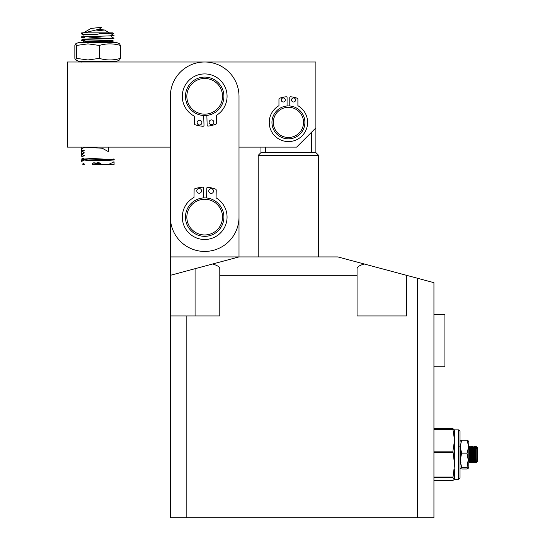 <?xml version="1.0" encoding="UTF-8"?>
<svg xmlns="http://www.w3.org/2000/svg" width="545" height="545" viewBox="0 0 545 545"><rect width="100%" height="100%" fill="white"/><g stroke="black" fill="none" stroke-linecap="round" stroke-linejoin="round"><path stroke-width="0.82" d="M311.352 132.408L311.352 152.593L315.882 152.593L315.882 127.884L296.664 147.102L239.003 147.102L239.003 256.927L170.367 256.927L170.367 147.102L67.41 147.102L67.41 61.994L315.882 61.994L315.882 127.884L315.882 61.994M170.367 275.314L170.367 315.95L219.785 315.95L219.785 275.314L357.064 275.314L357.064 315.95L406.481 315.95L406.481 275.314L337.846 256.927L239.003 256.927L170.367 275.314L170.367 256.927L239.003 256.927L195.076 268.692L195.076 315.95M179.973 315.95L210.179 315.95L170.367 315.95L170.367 517.75L433.936 517.75L433.936 282.671L417.463 278.257L417.463 517.75M357.064 275.314L357.064 315.95L396.876 315.95L357.064 315.95L357.064 268.692C357.173 266.88 359.584 265.32 364.298 264.012C359.584 265.32 357.173 266.88 357.064 268.692M186.84 315.95L186.84 517.75M406.481 275.314L417.463 278.257M406.481 315.95L396.876 315.95L406.481 315.95M210.179 315.95L219.785 315.95M219.785 268.692L219.785 275.314L219.785 268.692C219.676 266.88 217.264 265.32 212.55 264.012M207.89 198.162A19.218 19.218 0 0 1 223.634 220.316A19.218 19.218 0 0 1 201.48 236.067A19.218 19.218 0 0 1 185.736 213.912A19.218 19.218 0 0 1 207.89 198.162M207.659 199.518A17.849 17.849 0 0 1 222.278 220.091A17.849 17.849 0 0 1 201.711 234.711A17.849 17.849 0 0 1 187.092 214.137A17.849 17.849 0 0 1 207.659 199.518M288.421 138.866A16.473 16.473 0 0 0 303.899 116.753A16.473 16.473 0 0 1 294.062 137.871A16.473 16.473 0 0 1 272.95 128.034A16.473 16.473 0 0 1 282.787 106.915A16.473 16.473 0 0 1 303.899 116.753A16.473 16.473 0 0 1 294.062 137.871A16.473 16.473 0 0 0 304.9 122.393M302.611 117.223A15.103 15.103 0 0 1 293.591 136.584A15.103 15.103 0 0 1 274.237 127.564A15.103 15.103 0 0 1 283.257 108.203A15.103 15.103 0 0 1 302.611 117.223M258.221 256.927L258.221 155.339L318.627 155.339L318.627 256.927M311.352 152.593L260.966 152.593L258.221 155.339M265.497 152.593L265.497 147.102M204.688 251.436A34.321 34.321 0 0 0 239.003 217.114L239.003 96.308A34.321 34.321 0 0 0 204.688 61.994A34.321 34.321 0 0 0 170.367 96.308L170.367 217.114A34.321 34.321 0 0 0 204.688 251.436M288.421 105.921A16.473 16.473 0 0 0 272.95 128.034M204.075 77.104A19.218 19.218 0 0 1 223.893 95.702A19.218 19.218 0 0 1 205.295 115.52A19.218 19.218 0 0 1 185.477 96.921A19.218 19.218 0 0 1 204.075 77.104M204.123 78.473A17.849 17.849 0 0 1 222.523 95.743A17.849 17.849 0 0 1 205.254 114.15A17.849 17.849 0 0 1 186.846 96.874A17.849 17.849 0 0 1 204.123 78.473M206.603 197.992L206.78 188.209A0.947 0.947 0 0 1 207.829 187.282A29.995 29.995 0 0 1 215.616 189.183A0.947 0.947 0 0 1 216.222 190.082L216.079 197.849A22.386 22.386 0 0 1 204.286 239.493A22.386 22.386 0 0 1 193.986 197.453L194.122 189.687A0.947 0.947 0 0 1 194.756 188.808A29.995 29.995 0 0 1 202.611 187.194A0.947 0.947 0 0 1 203.626 188.154L203.448 197.937M196.793 190.811A2.371 2.371 0 0 0 199.116 193.223A2.371 2.371 0 0 0 201.527 190.893A2.371 2.371 0 0 0 199.197 188.481A2.371 2.371 0 0 0 196.793 190.811M208.776 191.022A2.371 2.371 0 0 0 211.106 193.434A2.371 2.371 0 0 0 213.511 191.111A2.371 2.371 0 0 0 211.188 188.699A2.371 2.371 0 0 0 208.776 191.022M203.701 115.506L204 125.282A0.947 0.947 0 0 1 202.999 126.256A29.995 29.995 0 0 1 195.124 124.744A0.947 0.947 0 0 1 194.476 123.872L194.238 116.112A22.386 22.386 0 0 1 203.994 73.936A22.386 22.386 0 0 1 216.331 115.431L216.569 123.19A0.947 0.947 0 0 1 215.984 124.097A29.995 29.995 0 0 1 208.21 126.099A0.947 0.947 0 0 1 207.154 125.186L206.855 115.404M213.851 122.203A2.371 2.371 0 0 0 211.412 119.907A2.371 2.371 0 0 0 209.117 122.346A2.371 2.371 0 0 0 211.555 124.642A2.371 2.371 0 0 0 213.851 122.203M201.868 122.57A2.371 2.371 0 0 0 199.429 120.275A2.371 2.371 0 0 0 197.133 122.714A2.371 2.371 0 0 0 199.572 125.009A2.371 2.371 0 0 0 201.868 122.57M271.948 122.393A16.473 16.473 0 0 1 287.072 105.975L287.072 97.589A0.811 0.811 0 0 0 286.186 96.778A25.71 25.71 0 0 0 279.483 98.291A0.811 0.811 0 0 0 278.951 99.047L278.951 105.71A19.191 19.191 0 0 0 288.421 141.584A19.191 19.191 0 0 0 297.897 105.71L297.897 99.047A0.811 0.811 0 0 0 297.366 98.291A25.71 25.71 0 0 0 290.662 96.778A0.811 0.811 0 0 0 289.776 97.589L289.776 105.975M295.594 99.973A2.03 2.03 0 0 1 293.564 102.004A2.03 2.03 0 0 1 291.534 99.973A2.03 2.03 0 0 1 293.564 97.943A2.03 2.03 0 0 1 295.594 99.973M285.314 99.973A2.03 2.03 0 0 1 283.284 102.004A2.03 2.03 0 0 1 281.254 99.973A2.03 2.03 0 0 1 283.284 97.943A2.03 2.03 0 0 1 285.314 99.973M110.771 42.578L111.684 42.394M83.051 41.304C82.99 40.957 114.13 40.609 112.761 40.276L85.109 41.631C89.108 42.571 100.232 41.27 107.535 41.556M81.443 36.842L107.406 35.963C114.852 35.623 116.01 35.459 110.887 35.466M84.032 32.857L99.313 29.185L101.765 27.25L91.015 28.456L83.419 32.857L91.015 28.456M98.999 29.382L104.517 30.009L96.049 30.956M101.227 36.965L88.855 37.946M101.002 32.857L81.702 32.857M83.998 35.268L81.137 33.688L81.702 33.306L84.386 34.655C87.82 33.94 96.022 35.793 101.002 33.034M100.9 33.402L113.707 33.851L112.713 32.857L100.716 32.857M109.232 40.977L110.833 41.175L109.892 41.359M83.998 40.759L81.137 40.493L84.386 40.146C88.488 44.186 88.494 40.943 95.225 41.795C98.127 41.938 104.953 41.066 107.44 41.863C114.913 40.957 116.044 40.725 110.833 41.175M82.057 39.819L84.386 39.949M81.702 33.306L81.137 33.688M110.833 38.014C115.969 38.245 114.838 38.477 107.44 38.709L84.386 39.39L84.386 40.214M83.998 38.014L81.137 37.748L84.386 37.469M82.561 36.74L81.137 36.924M87.834 61.244L84.87 61.994M86.308 61.994L93.025 61.244M108.55 147.102L108.339 151.599L102.249 148.24L83.112 147.102M81.137 147.102L81.368 150.645C81.941 146.046 81.832 149.582 82.295 148.431L84.386 147.423L82.745 147.102M84.386 155.645C82.983 156.122 81.975 154.453 81.368 150.645L81.798 156.715L84.386 155.645M81.368 150.645C81.879 156.367 81.75 153.09 81.975 153.956L84.386 152.9L81.368 150.645C82.138 151.626 83.147 151.469 84.386 150.168L81.368 150.645M92.234 164.638L108.094 164.638L114.082 161.838L112.958 162.008M114.082 161.838L114.082 164.638L108.298 164.638M107.958 164.638L100.934 164.638M100.743 164.638L92.357 164.638M100.859 164.1C99.933 162.785 98.631 162.39 96.942 162.907C95.266 163.527 92.705 161.565 92.262 164.522M82.826 164.399L84.802 164.311L82.826 163.146M111.337 159.358L114.082 159.106L114.082 159.93M110.819 159.767C114.736 158.861 115.043 158.718 111.745 159.338L84.38 160.06C96.118 161.627 124.383 159.508 110.819 159.767M84.38 160.06C81.982 160.046 80.933 160.332 81.239 160.939C81.021 161.633 82.07 161.34 84.38 160.06M101.002 163.268L92.139 164.059L101.002 163.268M81.307 61.701L81.437 62.076L81.307 61.701L84.952 61.939M88.746 160.032L81.246 159.12L84.38 158.016L109.402 159.44M110.131 160.23L103.734 160.448M120.37 45.439L120.37 58.383L119.621 59.943L116.828 61.244L78.391 61.244L75.598 59.943L74.849 58.383L74.849 45.439L75.598 43.879L76.545 45.439L87.922 43.859L99.306 45.439C106.275 43.355 113.299 43.355 120.37 45.439L119.621 43.879L116.828 42.578L78.391 42.578L75.598 43.879M120.37 58.383C113.401 60.468 106.377 60.468 99.306 58.383L87.922 59.964L76.545 58.383L75.598 59.943M99.306 45.439L99.306 58.383M76.545 58.383L76.545 45.439M433.936 314.581L444.918 314.581L444.918 366.744L433.936 366.744M454.53 468.986L454.53 479.314L458.645 479.314L458.645 429.896L460.021 431.265L460.021 477.938L458.645 479.314M454.53 479.314L452.929 477.876L454.53 464.81L454.53 440.217L452.929 451.165L454.523 464.04M458.645 429.896L454.53 429.896L454.53 440.217L452.929 429.269L452.997 428.724L454.53 430.012M454.53 479.191L452.929 480.513L433.936 480.513M452.929 452.541L433.936 452.541M433.936 477.073L452.929 477.073M433.936 451.165L452.929 451.165M452.929 429.269L433.936 429.269M433.936 428.697L452.929 428.697M452.929 477.876L433.936 477.876M476.807 448.133L476.221 446.416M476.8 448.072L476.82 447.547M475.39 451.458C475.662 441.457 475.935 448.099 476.214 457.745L476.391 462.657L477.59 461.465L477.59 447.738L476.657 446.968L476.82 448.365M476.221 457.745L476.221 446.369L476.589 447.213M461.131 450.797L460.941 456.751M460.021 462.787L460.593 462.841L460.021 449.741M460.321 458.74L460.695 448.242M469.088 459.326L468.802 462.794M470.73 459.326L470.451 462.787L470.171 457.745C469.899 448.099 469.62 441.464 469.347 451.458M468.802 451.458C469.075 441.457 469.347 448.099 469.627 457.745L469.906 462.78L470.478 462.841M472.379 459.326L472.099 462.787L471.82 457.745C471.548 448.099 471.268 441.464 470.996 451.458M470.451 451.458C470.723 441.457 470.996 448.099 471.275 457.745L471.568 462.834L472.549 462.228L472.774 459.326M474.027 459.326L473.748 462.787L473.469 457.745C473.189 448.099 472.917 441.464 472.644 451.458M472.093 451.458C472.372 441.457 472.644 448.099 472.917 457.745L473.217 462.834L474.198 462.228L474.423 459.326M475.676 459.326L475.39 462.787L475.117 457.745C474.838 448.099 474.566 441.464 474.293 451.458M473.741 451.458C474.014 441.457 474.293 448.099 474.566 457.745L474.845 462.78L475.424 462.841M461.159 450.906L461.302 455.048M469.872 448.951L470.062 446.968L469.109 446.369L468.693 446.975M468.857 449.877L469.095 446.375M471.52 448.951L471.725 446.975L471.302 446.369L470.342 446.975L471.146 462.18L471.37 460.334M470.505 449.877L470.744 446.375M473.169 448.951L473.36 446.968L472.399 446.369L471.984 446.975L472.794 462.18L473.019 460.334M472.147 449.877L472.195 448.876M474.818 448.951L475.022 446.975L474.6 446.369L473.632 446.975L474.436 462.18L474.661 460.334M473.796 449.877L473.837 448.876M475.444 449.877L475.669 446.423L476.221 446.369M460.021 448.412L460.723 458.263M468.802 453.828L469.211 462.18L469.483 459.326M470.117 449.877L470.342 446.975L470.86 462.18L471.125 459.326M471.725 446.975L472.508 462.18L473.217 462.834M473.407 449.877L473.632 446.975L474.15 462.18L474.865 462.834M475.022 446.975L475.799 462.18L476.071 459.326M460.123 452.745L460.471 446.968L460.954 456.656M468.802 447.513L469.497 462.18L469.722 460.334M471.759 449.877L471.984 446.975M475.151 448.072L476.289 460.757M476.391 462.657L476.105 462.228M476.017 451.764L475.322 451.764M474.368 451.764L473.673 451.764M472.719 451.764L472.311 451.764M472.024 451.764L471.623 451.764M471.078 451.764L469.974 451.764M469.429 451.764L468.802 451.764M468.898 456.485L469.586 456.485M470.546 456.485L471.234 456.485M471.779 456.485L472.876 456.485M473.428 456.485L474.525 456.485M475.077 456.485L476.173 456.485M475.949 449.877L475.533 449.877M474.3 449.877L473.203 449.877M472.658 449.877L471.554 449.877M471.009 449.877L469.906 449.877M469.361 449.877L468.802 449.877M468.802 459.326L469.681 459.326M470.226 459.326L471.33 459.326M471.875 459.326L472.971 459.326M473.523 459.326L474.62 459.326M475.172 459.326L476.248 459.326M468.175 468.387L468.802 467.303L468.802 441.906L468.175 440.816L466.983 440.21C468.598 444.509 468.598 448.828 466.983 453.154L468.203 459.851L466.983 467.549L468.175 468.387L466.983 469L461.84 469C460.225 468.516 460.225 468.032 461.84 467.549L466.983 467.549M466.983 453.154L461.84 453.154C460.225 457.957 460.225 462.753 461.84 467.549M461.268 454.019L461.063 453.093M460.627 449.618L460.648 447.711M461.417 467.692L460.62 462.814M461.84 441.661C460.225 441.171 460.225 440.687 461.84 440.21L466.983 440.21M461.84 440.21C460.225 444.529 460.225 448.842 461.84 453.154M108.857 42.135L95.545 41.788M87.329 41.577L85.681 41.515M81.9 39.22L81.859 39.247C81.743 38.899 115.377 38.552 113.953 38.218L111.228 36.638M315.882 152.593L318.627 155.339M260.966 152.593L260.966 147.102M114.062 35.534L111.418 34.001M109.429 32.857L104.517 30.009M81.137 161.279L81.137 160.598M468.802 462.841L469.252 462.228L469.919 462.834M475.431 462.828L475.846 462.228M470.492 462.828L470.9 462.228M460.607 462.828L461.016 462.228M459.782 446.375L460.191 446.975L460.859 446.375M471.568 462.834L471.166 462.228M475.683 446.375L475.281 446.975"/></g></svg>
